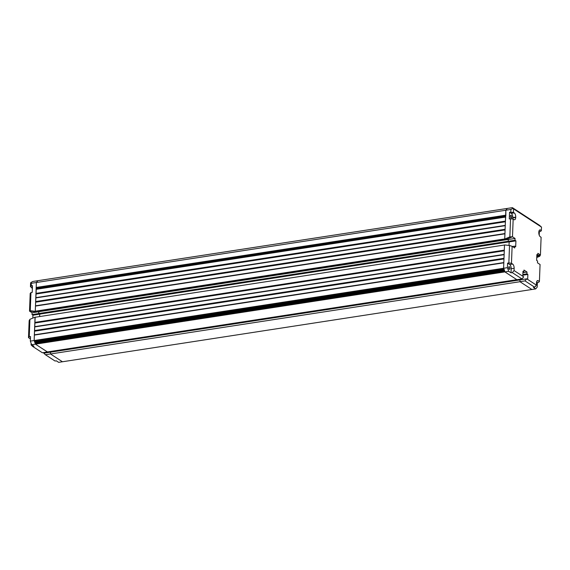<?xml version="1.0" encoding="UTF-8"?>
<svg xmlns="http://www.w3.org/2000/svg" width="570" height="570" viewBox="0 0 570 570"><rect width="100%" height="100%" fill="white"/><g stroke="black" fill="none" stroke-linecap="round" stroke-linejoin="round"><path stroke-width="0.85" d="M536.584 282.05L537.389 282.57L537.211 287.102L535.707 288.912L531.91 289.496L519.968 281.715L50.509 353.977L50.531 352.139L50.459 353.949L62.451 361.765L50.509 353.977M504.108 269.232L504.899 271.897L35.44 344.159L47.388 351.947L516.847 279.678L504.899 271.897L504.6 270.828M507.407 267.679L507.585 263.148L509.68 264.516A3.377 1.568 81.2 0 1 511.19 268.748L511.034 272.831L508.704 271.313L507.407 267.679L503.609 268.263L503.816 262.827L34.357 335.089L35.041 317.276L504.5 245.007L504.308 250.13L34.848 322.399M34.535 330.557L503.994 258.296L504.129 254.669L34.67 326.931M505.554 239.557L36.209 311.811L35.276 311.199L504.735 238.937L504.934 233.814L35.475 306.076L36.273 289.011L505.59 216.799M35.646 301.544L505.106 229.283L505.248 225.656L35.789 297.918M35.96 293.386L505.419 221.117L505.732 216.743M505.861 215.802L505.839 210.237L507.343 208.428L37.877 280.697L36.38 282.506L35.276 311.291L30.26 310.714L29.519 311.127L32.077 312.795L32.013 314.612L32.939 315.217L32.832 318.11M37.228 288.47L36.188 287.465L36.38 282.506L37.877 280.697L32.811 281.48L30.794 282.578L30.588 283.247L30.459 286.717L31.215 285.848L32.483 285.656L32.219 292.36L30.958 292.56L30.196 293.422L29.519 311.127L36.209 311.811M35.276 311.199L35.475 306.076M39.651 316.564L39.743 314.113L38.817 313.507L38.518 311.455M503.951 269.218L34.649 341.501L34.15 340.532L34.357 335.089M36.523 341.964A1.354 0.627 81.2 0 0 36.701 341.266A1.354 0.627 81.2 0 0 36.701 341.181M30.459 338.281L29.661 338.402L28.5 337.647L29.255 336.777L30.524 336.585L30.353 341.117L31.642 344.75L35.44 344.159L35.133 343.097L35.967 342.086M51.535 352.018L51.564 351.305M511.19 268.748L514.14 268.292A3.377 1.568 81.2 0 0 512.637 264.06L511.468 263.297L512.124 246.297L514.682 247.971L514.753 246.155L515.686 246.76L515.914 240.868L514.981 240.262L515.052 238.452L512.487 236.785L509.851 236.892L504.735 239.03L505.661 239.635L512.487 236.785L513.171 219.08L513.962 219.593A3.377 1.568 81.2 0 0 514.596 219.756A3.377 1.568 81.2 0 0 515.715 217.484L515.729 217.12A3.377 1.568 81.2 0 0 514.218 212.888L513.428 212.368L513.563 208.898L541.5 227.109L539.412 225.25L512.409 207.651L507.343 208.428L505.839 210.237L31.314 283.29L31.215 285.848M505.398 221.766L36.174 293.992M505.255 225.385L36.038 297.618M505.084 229.924L35.86 302.15M504.942 233.55L35.725 305.777M508.233 239.45L38.888 311.697M508.226 241.253L38.817 313.507M509.088 241.865L39.743 314.113M504.279 250.772L35.062 323.005M504.144 254.398L34.92 326.631M503.966 258.937L34.749 331.163M503.83 262.563L34.606 334.79M507.585 263.148L508.853 262.955L509.523 245.499L504.507 244.922L503.609 268.263L34.15 340.532L35.44 344.159L47.431 351.939M519.99 279.906L50.573 352.167M535.707 288.912L533.385 287.394L534.646 287.202L524.984 280.903L519.918 281.68L531.91 289.496L58.653 362.349L56.323 360.831L55.055 361.024L45.393 354.732L50.459 353.949M509.024 245.435L509.16 241.908L508.226 241.302L508.298 239.493L507.4 238.908M537.054 280.932L538.244 280.746A3.377 1.568 81.2 0 0 537.61 280.583A3.377 1.568 81.2 0 0 536.491 282.863L536.406 285.128L527.678 279.435L527.87 274.448L526.937 273.842L527.008 272.033L523.98 270.059L523.908 271.869L522.975 271.263L522.79 276.251L514.055 270.558L512.295 272.631L521.956 278.93L516.89 279.713L504.899 271.897L508.704 271.313M520.952 279.72L520.973 279.079M519.918 281.68L519.99 279.87L526.744 278.83L524.984 280.903M504.735 239.03L505.839 210.237L510.905 209.461L512.922 208.364L513.563 208.898M513.171 219.08L510.549 218.73L509.851 236.892M512.608 219.001A3.377 1.568 81.2 0 0 512.758 217.94L512.772 217.576A3.377 1.568 81.2 0 0 511.261 213.337L509.537 212.218L509.281 218.923L510.549 218.73M538.914 231.363L539.341 231.641L539.213 235.118M535.415 286.297A1.354 0.627 81.2 0 0 535.593 286.318A1.354 0.627 81.2 0 0 536.021 285.577M511.696 217.035A1.354 0.627 81.2 0 0 510.834 215.275A1.354 0.627 81.2 0 0 510.392 216.187A1.354 0.627 81.2 0 0 511.247 217.947A1.354 0.627 81.2 0 0 511.696 217.035M509.958 268.413A1.354 0.627 81.2 0 0 509.103 266.653A1.354 0.627 81.2 0 0 508.654 267.565A1.354 0.627 81.2 0 0 509.516 269.325A1.354 0.627 81.2 0 0 509.958 268.413M539.384 230.244L540.574 230.059L541.365 230.579L540.609 231.441L539.341 231.641M540.574 230.059A3.377 1.568 81.2 0 0 539.94 229.895A3.377 1.568 81.2 0 0 538.821 232.175L538.807 232.539A3.377 1.568 81.2 0 0 540.317 236.771L541.108 237.284L540.431 254.989L537.866 253.322L537.795 255.132L536.869 254.526L536.641 260.419L537.574 261.024L537.503 262.841L540.068 264.509L539.412 281.509L538.65 282.378L537.389 282.57M536.755 257.526L539.655 256.315L540.431 254.989L536.826 255.545M541.5 227.109L541.365 230.579M538.244 280.746L539.412 281.509M514.14 268.292L514.055 270.558M511.034 272.831L512.295 272.631M508.853 262.955L511.468 263.297M521.956 278.93L523.716 276.856L522.79 276.251M523.908 271.869L522.947 272.018M527.008 272.033L522.925 272.66M526.937 273.842L522.854 274.469M527.87 274.448L522.825 275.224M527.678 279.435L526.744 278.83M534.646 287.202L536.406 285.128M537.795 255.132L536.84 255.282M540.431 254.989L536.79 256.514M509.523 245.499L512.124 246.297M514.753 246.155L512.451 246.511M515.914 240.868L509.16 241.908M514.981 240.262L508.226 241.302M515.052 238.452L508.298 239.493M509.537 212.218L513.428 212.368M510.805 212.019L510.905 209.461M512.409 207.651L512.922 208.364M51.514 351.312L51.485 352.025M35.155 317.262L34.15 340.532L30.353 341.117M38.397 311.469L38.838 311.754L38.767 313.571L39.693 314.177L39.608 316.571M36.202 311.897L35.276 311.291M36.9 288.399A1.931 0.898 81.2 0 0 36.851 288.855A1.931 0.898 81.2 0 0 36.851 288.919M35.247 341.409A1.931 0.898 81.2 0 0 35.639 342.306M31.642 344.75L33.972 346.261L32.704 346.46L31.086 344.907L31.143 343.347M36.074 342.036A1.639 0.762 81.2 0 0 36.166 341.459A1.639 0.762 81.2 0 0 36.166 341.266M36.302 341.245A1.931 0.898 -98.8 0 1 36.302 341.551A1.931 0.898 -98.8 0 1 36.252 342.007M32.426 287.052L31.25 287.23L30.459 286.717M31.25 287.23A3.377 1.568 -98.8 0 1 32.355 288.883M30.958 292.56L30.26 310.714M31.314 283.29L30.794 282.578M44.759 352.388L44.738 353.03M29.661 338.402A3.377 1.568 -98.8 0 1 30.424 339.285M29.255 336.777L29.925 319.321L29.156 320.646L28.5 337.647M45.393 354.732L43.776 353.179L50.531 352.139M32.704 346.46L42.365 352.759L47.431 351.975M29.925 319.321L35.048 317.184M32.939 315.217L39.693 314.177M32.013 314.612L38.767 313.571M32.077 312.795L38.838 311.754M505.647 215.196L36.188 287.465M505.626 215.845L36.402 288.071M505.604 216.372L37.057 288.498M505.576 217.07L36.117 289.332M503.859 268.969L34.4 341.238M504.229 270.009L35.803 342.114M504.436 270.586L35.219 342.819M504.649 271.192L35.19 343.461M512.637 264.06L509.68 264.516M515.715 217.484L512.758 217.94M515.729 217.12L512.772 217.576M511.261 213.337L514.218 212.888M505.604 216.408L37.15 288.52M505.59 216.764L36.273 289.011M503.966 269.254L34.649 341.501M504.215 269.973L35.882 342.064"/></g></svg>
